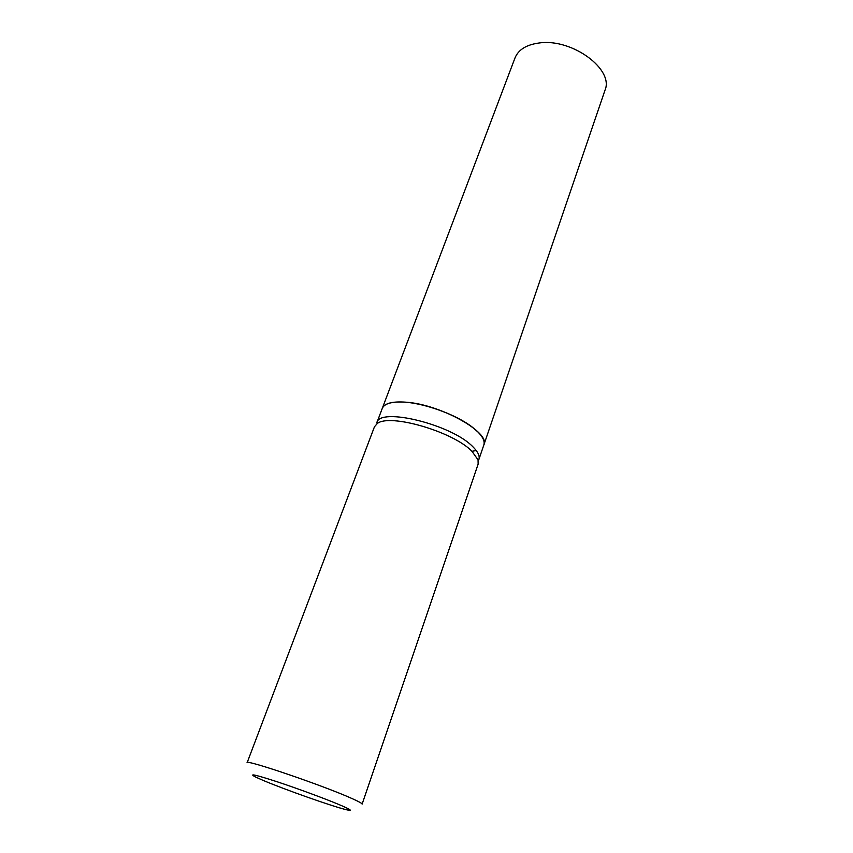 <?xml version="1.0" encoding="UTF-8"?>
<svg xmlns="http://www.w3.org/2000/svg" width="853" height="853" viewBox="0 0 853 853"><rect width="100%" height="100%" fill="white"/><g stroke="black" fill="none" stroke-linecap="round" stroke-linejoin="round"><path stroke-width="1.28" d="M483.864 444.903L604.98 90.258C614.277 69.551 572.267 38.321 539.565 42.938C526.632 44.58 518.453 49.559 515.031 57.876L382.293 408.331C384.522 403.256 392.423 401.209 406.007 402.189C440.372 404.375 490.699 432.546 483.864 444.903L483.854 444.946M471.901 451.322L476.251 450.523M376.845 422.725C379.382 406.849 451.632 424.463 472.797 446.695C477.968 451.781 480.004 456.035 478.896 459.458L483.832 444.989C484.984 441.459 483.001 437.109 477.883 431.959L472.306 427.182C456.014 414.494 423.141 402.659 402.488 402.051C390.941 401.71 384.202 403.832 382.261 408.427L376.845 422.725L377.239 423.568L374.456 426.788L247.125 762.721C244.566 758.754 324.001 785.805 352.204 798.632C358.964 801.66 362.269 803.483 362.12 804.123L478.138 464.117L478.053 459.863L471.922 451.258C452.975 431.554 389.416 413.183 377.239 423.568M262.777 780.239C283.868 789.249 332.702 806.501 346.211 809.689C352.875 811.267 351.351 809.934 341.637 805.68C328.042 799.783 298.817 788.94 277.46 781.87C255.09 774.609 247.882 773.042 255.836 777.147L262.777 780.239M477.829 431.863L472.263 427.097C456.003 414.419 423.195 402.616 402.584 402.008C396.368 401.763 391.463 402.317 387.87 403.672M478.896 459.458L478.053 459.863"/></g></svg>
